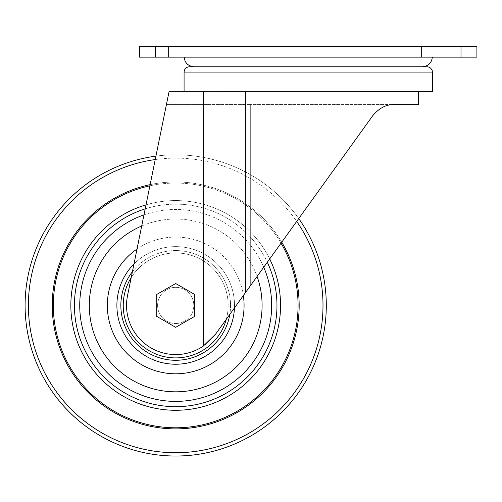 <?xml version="1.0" encoding="UTF-8"?>
<svg xmlns="http://www.w3.org/2000/svg" width="502" height="502" viewBox="0 0 502 502"><rect width="100%" height="100%" fill="white"/><g stroke="black" fill="none" stroke-linecap="round" stroke-linejoin="round"><path stroke-width="0.38" stroke-dasharray="2.51 1.88" d="M193.797 305.429A18.097 18.097 0 0 0 166.651 289.754A18.097 18.097 0 0 0 166.651 321.098A18.097 18.097 0 0 0 193.797 305.429A18.097 18.097 0 0 0 166.651 289.754A18.097 18.097 0 0 0 166.651 321.098A18.097 18.097 0 0 0 193.797 305.429M418.492 91.389L245.566 91.389L418.492 91.389L418.492 104.617L394.302 104.617C387.098 103.989 379.926 107.666 372.785 115.642L215.603 334.131L372.785 115.642L215.603 334.131L203.366 346.054L203.366 91.364L169.111 91.364L127.533 295.622A49.158 49.158 0 0 0 206.887 343.418L215.603 334.131L206.887 343.418A49.158 49.158 0 0 1 127.533 295.622L155.927 156.128A150.6 150.6 0 0 1 298.734 218.577A150.6 150.6 0 0 0 155.927 156.128M203.366 346.054A49.158 49.158 0 0 1 127.533 295.622L166.413 104.617L206.887 104.617L166.413 104.617M175.7 283.517L156.724 294.473L156.724 316.379L175.7 327.335L194.676 316.379L194.676 294.473L175.7 283.517L156.724 294.473L156.724 316.379L175.7 327.335L194.676 316.379L194.676 294.473L175.7 283.517L156.724 294.473L156.724 316.379L175.7 327.335L194.676 316.379L194.676 294.473L175.7 283.517M308.228 66.779L422.301 66.779L308.228 66.779M308.228 57.146L432.36 57.146L308.228 57.146M432.373 91.389L203.366 91.364M394.302 104.617C386.571 104.234 379.399 107.911 372.785 115.642C379.857 107.692 387.029 104.021 394.302 104.617L250.322 104.617L394.302 104.617M250.322 104.617L206.887 104.617L250.322 104.617L250.322 285.876L250.322 104.617M427.07 66.779L189.386 66.779M157.603 305.429A18.097 18.097 0 0 1 184.749 289.754A18.097 18.097 0 0 1 184.749 321.098A18.097 18.097 0 0 1 157.603 305.429A18.097 18.097 0 0 1 184.749 289.754A18.097 18.097 0 0 1 184.749 321.098A18.097 18.097 0 0 1 157.603 305.429M155.457 46.397L139.556 46.397L139.556 57.146L155.457 57.146L155.457 46.397L476.9 46.397L476.9 57.146L155.457 57.146M421.479 57.146L421.479 46.397L447.985 46.397L421.479 46.397L447.985 46.397L421.479 46.397L421.479 57.146L421.479 46.397L421.479 57.146L447.985 57.146L447.985 46.397L447.985 57.146L421.479 57.146L447.985 57.146L447.985 46.397L447.985 57.146L421.479 57.146M168.471 57.146L168.471 46.397L194.977 46.397L168.471 46.397L194.977 46.397L168.471 46.397L168.471 57.146L168.471 46.397L168.471 57.146L194.977 57.146L194.977 46.397L194.977 57.146L168.471 57.146L194.977 57.146L194.977 46.397L194.977 57.146L168.471 57.146M149.885 185.815A122.362 122.362 0 0 1 281.038 243.169M53.337 305.429A122.362 122.362 0 0 1 236.881 199.457A122.362 122.362 0 0 1 236.881 411.395A122.362 122.362 0 0 1 53.337 305.429A122.362 122.362 0 0 1 236.881 199.457A122.362 122.362 0 0 1 236.881 411.395A122.362 122.362 0 0 1 53.337 305.429A122.362 122.362 0 0 1 236.881 199.457A122.362 122.362 0 0 1 236.881 411.395A122.362 122.362 0 0 1 53.337 305.429A122.362 122.362 0 0 1 236.881 199.457A122.362 122.362 0 0 1 236.881 411.395A122.362 122.362 0 0 1 53.337 305.429A122.362 122.362 0 0 1 236.881 199.457A122.362 122.362 0 0 1 236.881 411.395A122.362 122.362 0 0 1 53.337 305.429M25.1 305.429A150.6 150.6 0 0 1 251 175.003A150.6 150.6 0 0 1 251 435.849A150.6 150.6 0 0 1 25.1 305.429M245.566 292.478L245.566 91.389M432.373 72.081L184.083 72.081M206.887 343.418L206.887 104.617L206.887 343.418M460.999 57.146L460.999 46.397M146.007 204.866A104.855 104.855 0 0 1 269.687 258.95M145.191 208.863A101.266 101.266 0 0 1 267.309 262.264M143.974 214.862A95.964 95.964 0 0 1 263.732 267.227M141.702 226A86.394 86.394 0 0 1 257.093 276.458M137.015 249.055A68.372 68.372 0 0 1 243.357 295.559M133.971 263.996A58.803 58.803 0 0 1 234.453 307.933M132.39 271.77A54.85 54.85 0 0 1 229.816 314.371M131.185 277.662A52.459 52.459 0 0 1 226.308 319.259M123.241 305.429A52.459 52.459 0 0 1 201.929 259.992A52.459 52.459 0 0 1 201.929 350.86A52.459 52.459 0 0 1 123.241 305.429M120.85 305.429A54.85 54.85 0 0 1 203.128 257.921A54.85 54.85 0 0 1 203.128 352.931A54.85 54.85 0 0 1 120.85 305.429M116.897 305.429A58.803 58.803 0 0 1 205.105 254.501A58.803 58.803 0 0 1 205.105 356.351A58.803 58.803 0 0 1 116.897 305.429M107.328 305.429A68.372 68.372 0 0 1 209.886 246.212A68.372 68.372 0 0 1 209.886 364.64A68.372 68.372 0 0 1 107.328 305.429M89.306 305.429A86.394 86.394 0 0 1 218.897 230.606A86.394 86.394 0 0 1 218.897 380.246A86.394 86.394 0 0 1 89.306 305.429M79.736 305.429A95.964 95.964 0 0 1 223.679 222.317A95.964 95.964 0 0 1 223.679 388.535A95.964 95.964 0 0 1 79.736 305.429M74.434 305.429A101.266 101.266 0 0 1 226.333 217.73A101.266 101.266 0 0 1 226.333 393.122A101.266 101.266 0 0 1 74.434 305.429M70.845 305.429A104.855 104.855 0 0 1 228.128 214.624A104.855 104.855 0 0 1 228.128 396.229A104.855 104.855 0 0 1 70.845 305.429M52.239 305.429A123.461 123.461 0 0 1 237.433 198.503A123.461 123.461 0 0 1 237.433 412.349A123.461 123.461 0 0 1 52.239 305.429M28.401 305.429A147.299 147.299 0 0 1 249.35 177.859A147.299 147.299 0 0 1 249.35 432.994A147.299 147.299 0 0 1 28.401 305.429M155.231 159.554A147.299 147.299 0 0 1 296.695 221.413M150.123 184.642A123.461 123.461 0 0 1 281.741 242.196"/><path stroke-width="0.75" d="M184.083 91.364L184.083 72.081L432.373 72.081L432.373 91.389L169.111 91.364L127.533 295.622A49.158 49.158 0 0 0 203.366 346.054L215.603 334.131L372.785 115.642C379.368 107.93 386.54 104.259 394.302 104.617L418.492 104.617L418.492 91.389M155.927 156.128A150.6 150.6 0 0 0 25.1 305.429A150.6 150.6 0 0 0 221.263 448.97A150.6 150.6 0 0 0 298.734 218.577A150.6 150.6 0 0 1 221.263 448.97A150.6 150.6 0 0 1 25.1 305.429A150.6 150.6 0 0 1 155.927 156.128L166.413 104.617M184.083 72.081C184.397 68.862 186.167 67.092 189.386 66.779L427.07 66.779C431.563 66.954 432.743 71.937 432.266 71.046L432.373 72.081M460.999 57.146L139.556 57.146L139.556 46.397L476.9 46.397L476.9 57.146L460.999 57.146L460.999 46.397M156.724 294.473L156.724 316.379L175.7 327.335L194.676 316.379L194.676 294.473L175.7 283.517L156.724 294.473M281.038 243.169A122.362 122.362 0 0 1 207.972 423.456A122.362 122.362 0 0 1 53.337 305.429A122.362 122.362 0 0 1 149.885 185.815M245.566 292.478L245.566 91.389M203.366 346.054L203.366 91.364M155.457 57.146L155.457 46.397M269.687 258.95A104.855 104.855 0 0 1 199.564 407.53A104.855 104.855 0 0 1 70.845 305.429A104.855 104.855 0 0 1 146.007 204.866M267.309 262.264A101.266 101.266 0 0 1 197.813 404.248A101.266 101.266 0 0 1 74.434 305.429A101.266 101.266 0 0 1 145.191 208.863M263.732 267.227A95.964 95.964 0 0 1 195.209 399.385A95.964 95.964 0 0 1 79.736 305.429A95.964 95.964 0 0 1 143.974 214.862M257.093 276.458A86.394 86.394 0 0 1 190.396 390.562A86.394 86.394 0 0 1 141.702 226M243.357 295.559A68.372 68.372 0 0 1 180.651 373.62A68.372 68.372 0 0 1 137.015 249.055M234.453 307.933A58.803 58.803 0 0 1 174.445 364.22A58.803 58.803 0 0 1 133.971 263.996M229.816 314.371A54.85 54.85 0 0 1 171.213 360.097A54.85 54.85 0 0 1 132.39 271.77M226.308 319.259A52.459 52.459 0 0 1 123.241 305.429A52.459 52.459 0 0 1 131.185 277.662M296.695 221.413A147.299 147.299 0 0 1 219.719 445.996A147.299 147.299 0 0 1 28.401 305.429A147.299 147.299 0 0 1 155.231 159.554M281.741 242.196A123.461 123.461 0 0 1 208.493 424.454A123.461 123.461 0 0 1 52.239 305.429A123.461 123.461 0 0 1 150.123 184.642M432.36 57.146C431.569 63.032 428.212 66.239 422.301 66.779M184.096 57.146C184.887 63.032 188.244 66.239 194.155 66.779"/></g></svg>
